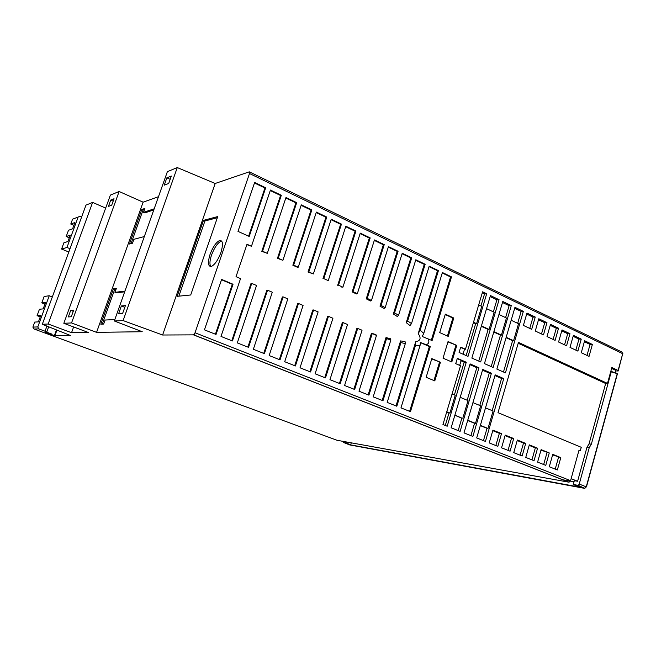 <?xml version="1.0" encoding="UTF-8"?>
<svg xmlns="http://www.w3.org/2000/svg" width="656" height="656" viewBox="0 0 656 656"><rect width="100%" height="100%" fill="white"/><g stroke="black" fill="none" stroke-linecap="round" stroke-linejoin="round"><path stroke-width="0.98" d="M466.268 362.235L457.322 358.332L455.723 363.67L460.512 365.745L442.948 424.539L447.195 426.228L466.268 362.235L464.169 362.161L461.053 360.8M457.224 358.668L461.176 360.39L459.684 365.384M195.037 332.772L193.495 334.863L162.606 335.011L123.115 320.579L114.324 320.981L142.245 331.723L96.571 332.354L71.545 322.941L63.829 323.293L88.314 332.469L71.537 332.699L48.159 324.007L42.312 324.269L70.356 335.454L54.464 335.47C51.939 335.044 44.042 332.026 45.608 332.092L46.74 332.067L45.043 331.214L38.712 328.886L37.794 326.926L49.241 295.749L44.132 296.487L41.787 302.867L45.567 302.4L43.189 308.878L39.434 309.255L37.08 315.659L40.803 315.372L38.417 321.875L34.719 322.08L32.874 327.106L34.12 329.025L337.004 440.266L569.047 482.209L570.581 480.668L195.037 332.772L249.501 173.52L622.708 353.699L621.872 352.01L249.674 172.028M570.581 480.668L578.994 450.237L580.298 450.779L581.257 447.302L498.002 412.673L518.445 342.391L607.489 383.407L611.859 367.516L618.116 370.468L622.708 353.699L618.313 370.566M448.056 341.538L443.03 358.168L451.812 361.973L456.789 345.409L448.056 341.538M486.678 293.765L482.603 291.813L465.44 349.246L460.676 347.131L459.085 352.452L468.015 356.38L486.678 293.765L484.538 293.888L482.299 292.822M432.107 340.579L451.492 276.889L442.398 272.527L423.751 333.428L422.226 336.495L432.107 340.579M428.032 338.783C429.557 341.71 428.95 343.695 426.211 344.753L420.398 342.465L420.045 345.54L400.972 407.876L410.476 411.648L430.295 346.532L426.211 344.753M420.045 345.54L415.527 345.261L415.707 341.76C420.521 340.8 421.349 338.094 418.2 333.65L420.16 330.165L438.429 270.625L429.196 266.197L411.501 323.58L410 325.565L406.236 322.654L407.638 320.964L425.17 264.261L415.806 259.776L398.561 315.257L397.306 316.495L393.354 313.986L394.559 312.887L411.722 257.816L402.226 253.257L385.187 307.631L384.08 308.451L379.996 306.147L381.07 305.425L398.077 251.273L388.442 246.648L371.444 300.473L370.443 300.989L366.245 298.816L367.212 298.382L384.236 244.631L374.453 239.94L357.34 293.683L356.438 293.945L352.141 291.879L353.01 291.699L370.189 237.898L360.259 233.134L342.908 287.18L338.496 285.204L355.929 231.06L345.851 226.222L328.246 280.612L323.769 278.611L341.456 224.114L331.231 219.211L313.355 273.954L308.812 271.92L326.762 217.07L316.381 212.093L298.242 267.189L293.626 265.122L311.846 209.912L301.301 204.861L282.892 260.325L278.201 258.226L296.701 202.647L285.991 197.513L267.295 253.347L262.539 251.215L281.317 195.275L270.444 190.06L251.461 246.262L247 244.262L236.029 276.668L240.539 278.603L221.006 336.43L232.413 340.956L251.732 283.408L256.537 285.475L237.308 342.899L248.534 347.352L267.558 290.198L272.297 292.232L253.355 349.271L264.401 353.658L283.138 296.889L287.804 298.89L269.157 355.544L280.03 359.857L298.488 303.474L303.08 305.442L284.704 361.718L295.413 365.966L313.593 309.96L318.119 311.895L300.022 367.795L310.567 371.985L328.476 316.34L332.928 318.258L315.101 373.781L325.491 377.905L343.137 322.629L342.35 322.531L324.753 377.618M405.326 343.588L400.947 342.604L400.586 340.915L405.055 341.604L405.326 343.588L387.188 402.399L396.823 406.228L415.527 345.261M390.886 339.939L386.532 338.644L385.999 337.569L390.394 338.717L390.886 339.939L373.198 396.847L382.981 400.726L400.947 342.604M376.487 335.405L371.485 333.215L375.872 334.617L376.487 335.405L358.996 391.206L368.926 395.15L386.532 338.644M362.046 330.214L356.946 328.164L362.046 330.214L344.58 385.49L354.658 389.492L372.124 333.896M343.137 322.629L347.532 324.474L329.952 379.676L340.185 383.744L357.668 328.533M353.01 291.699L357.34 293.683M367.212 298.382L371.444 300.473M381.07 305.425L385.187 307.631M394.559 312.887L398.561 315.257M407.638 320.964L411.501 323.58M420.16 330.165L423.751 333.428M453.78 318.021L445.317 314.15L439.717 332.592L448.237 336.389L453.78 318.021L452.853 318.045L447.425 336.028M434.789 380.906L440.414 362.284L431.828 358.586L426.146 377.29L434.789 380.906M221.63 279.415L204.442 329.853L216.029 334.453L233.028 284.253L221.63 279.415M260.99 201.663L265.696 187.78L254.651 182.483L237.989 231.379L249.214 236.447L260.99 201.663M460.127 431.361L451.131 427.786L470.122 363.916L478.937 367.77L460.127 431.361M481.57 325.401L490.442 295.569L499.068 299.71L480.659 361.948L471.853 358.069L481.57 325.401M502.627 335.101L493.132 367.434L484.448 363.613L502.783 301.489L511.295 305.565L502.627 335.101M476.658 423.53L472.878 436.42L464.005 432.894L482.734 369.426L491.434 373.215L476.658 423.53M505.432 372.846L496.863 369.082L514.96 307.328L523.349 311.354L505.432 372.846M494.28 411.123L485.448 441.414L476.699 437.937L495.173 374.855L503.751 378.594L494.28 411.123M526.965 313.084L535.247 317.053L531.696 329.328L523.381 325.409L526.965 313.084M546.981 322.686L543.471 334.888L535.271 331.018L538.806 318.767L546.981 322.686L544.734 322.727L538.527 319.751M558.551 328.238L555.099 340.366L547.006 336.553L550.491 324.367L558.551 328.238L556.296 328.262L550.212 325.343M558.576 342.006L562.028 329.902L569.974 333.715L566.563 345.778L558.576 342.006M581.273 352.707L584.627 340.743L592.376 344.457L589.047 356.38L581.273 352.707M569.998 347.393L573.401 335.355L581.249 339.119L577.879 351.108L569.998 347.393M497.847 446.334L489.212 442.907L492.935 430.123L501.528 433.608L497.847 446.334M510.073 451.189L501.561 447.81L505.227 435.1L513.705 438.536L510.073 451.189M513.738 452.64L517.354 440.012L525.718 443.399L522.135 455.977L513.738 452.64M534.033 460.701L525.751 457.412L529.318 444.858L537.567 448.204L534.033 460.701M549.261 452.935L545.767 465.358L537.6 462.111L541.118 449.639L549.261 452.935L540.97 450.155M560.798 457.609L557.354 469.958L549.285 466.752L552.762 454.354L560.798 457.609L552.623 454.87M460.578 347.483L465.44 349.246M464.505 349.23L463.029 354.191M265.696 187.78L264.95 188.001L248.632 236.185M233.028 284.253L232.322 284.335L215.422 334.207M447.95 341.891L456.789 345.409M445.194 314.544L452.853 318.045M451.492 276.889L450.565 276.971L431.304 340.226M431.73 358.906L440.414 362.284M439.495 362.251L433.96 380.562M420.373 342.588L429.385 346.524L409.656 411.32M247.894 347.098L266.812 290.272L267.558 290.198M263.745 353.395L282.383 296.947L283.138 296.889M279.349 359.586L297.709 303.523L298.488 303.474M294.716 365.687L312.797 309.993L313.593 309.96M309.853 371.698L327.664 316.372L328.476 316.34M231.789 340.71L251.002 283.49L251.732 283.408M296.701 202.647L295.922 202.843L277.447 258.341L278.201 258.226M429.385 346.524L430.295 346.532M415.707 341.76L396.019 405.908M438.429 270.625L437.511 270.715L418.2 333.65M281.317 195.275L280.555 195.48L261.793 251.346L262.539 251.215M371.485 333.215L353.896 389.188M398.077 251.273L397.2 251.387L379.996 306.147M400.586 340.915L382.186 400.414M425.17 264.261L424.268 264.368L406.236 322.654M385.999 337.569L368.147 394.838M411.722 257.816L410.836 257.923L393.354 313.986M251.461 246.262L246.861 244.663M277.447 258.341L282.892 260.325M338.496 285.204L342.908 287.18M342.161 287.238L341.309 286.902M323.769 278.611L328.246 280.612M293.626 265.122L292.855 265.229L297.463 267.295L298.242 267.189M308.812 271.92L308.025 272.019L313.355 273.954M261.793 251.346L267.295 253.347M311.846 209.912L311.051 210.1L292.855 265.229M355.929 231.06L355.093 231.207L337.676 285.278M370.189 237.898L369.336 238.038L352.141 291.879M341.456 224.114L340.636 224.278L322.965 278.693M326.762 217.07L325.958 217.243L308.025 272.019M356.946 328.164L339.439 383.44M384.236 244.631L383.375 244.762L366.245 298.816M254.479 182.983L264.95 188.001M270.272 190.552L280.555 195.48M285.827 198.005L295.922 202.843M301.137 205.344L311.051 210.1M316.217 212.577L325.958 217.243M331.067 219.694L340.636 224.278M345.696 226.705L355.093 231.207M360.111 233.61L369.336 238.038M374.305 240.416L383.375 244.762M388.295 247.123L397.2 251.387M402.079 253.724L410.836 257.923M415.666 260.243L424.268 264.368M429.057 266.656L437.511 270.715M442.259 272.986L450.565 276.971M221.515 279.743L232.322 284.335M41.787 302.867L44.961 304.072M37.08 315.659L40.262 316.856M114.324 320.981L167.387 171.642L177.276 167.575L215.193 183.475L249.28 171.839L249.501 173.52M154.185 208.813L143.516 212.331L144.787 212.888L153.783 209.945M131.052 243.606L143.033 210.059L144.509 209.559M102.303 324.113L114.743 289.288L113.455 288.771L116.383 288.369L114.964 292.355L116.26 292.871L124.689 291.805M114.743 289.288L116.12 289.099M113.455 288.771L100.803 324.171L103.648 324.064L105.083 320.038L114.825 319.554M78.121 217.054L72.57 219.186L70.782 224.049L74.907 222.523L72.586 228.837L68.486 230.281L66.19 236.529L70.266 235.168L67.937 241.506L63.886 242.786L61.582 249.059L66.961 247.46L78.121 217.054L80.024 216.267L81.647 216.956M42.312 324.269L85.977 205.131L92.619 202.401L105.673 208.083M63.829 323.293L110.388 195.094L119.13 191.495L143.115 202.179L158.49 196.693M66.19 236.529L69.29 237.816M70.782 224.049L73.866 225.352M162.606 335.011L215.193 183.475M177.276 167.575L123.115 320.579M71.537 332.699L73.611 326.959M92.619 202.401L48.159 324.007M71.545 322.941L119.13 191.495M110.725 200.072L114.037 198.76L111.717 205.164L108.429 206.41L110.725 200.072L113.176 201.146M68.331 316.93L70.709 310.362L73.685 310.099L71.283 316.741L68.331 316.93M121.352 305.958L125.411 305.598L122.664 313.347L118.638 313.609L121.352 305.958L124.804 307.311M166.854 177.817L171.339 176.038L168.699 183.467L164.246 185.164L166.854 177.817L170.166 179.342M96.571 332.354L143.115 202.179M73.242 311.329L70.709 310.362M70.012 248.706L66.961 247.46M68.806 252.002L61.582 249.059M52.332 296.938L49.241 295.749M194.184 335.134L194.758 333.445M220.941 252.445C218.153 259.842 214.988 264.499 211.445 266.426C208.05 266.762 207.575 262.777 210.027 254.471C212.806 247.099 215.972 242.449 219.53 240.539C222.884 240.178 223.352 244.147 220.941 252.445M203.491 220.359L177.145 296.332L190.707 294.987L217.751 216.562L203.491 220.359L204.91 220.998L217.349 217.718M221.72 241.055L221.031 241.203C217.464 243.114 214.299 247.747 211.519 255.118C209.723 260.473 209.469 264.286 210.748 266.582M178.867 296.159L204.91 220.998M143.516 212.331L144.902 208.444L141.778 209.502L129.445 244.016L132.487 243.245L133.89 239.317L144.32 236.554M141.778 209.502L143.033 210.059M114.964 292.355L124.952 291.075M455.863 345.4L450.992 361.62M454.395 394.92L464.169 362.161M466.137 355.56L475.649 323.695L473.386 322.654M480.922 305.999L484.538 293.888M445.285 425.465L449.016 412.944L446.695 412.009M458.183 430.59L461.865 418.151L454.838 415.305M454.911 415.059L461.865 418.151M462.8 418.257L468.031 400.586L460.184 397.323M467.17 400.234L476.814 367.672L469.901 364.662M478.937 367.77L476.814 367.672M518.191 343.26L605.16 383.276L607.489 383.407M611.613 368.418L615.771 370.369L615.131 372.706M615.623 370.902L618.198 371.001L618.116 370.468M578.904 450.582L580.298 450.779M478.683 304.942L481.742 306.385L476.584 323.67L475.649 323.695M476.584 323.67L473.509 322.26M452.082 393.961L455.239 395.273L449.934 413.05L446.769 411.763M449.016 412.944L449.934 413.05M493.345 311.846L496.912 299.817L490.139 296.578M496.912 299.817L499.068 299.71M486.555 308.648L494.173 312.24L489.089 329.427L481.422 325.901M478.757 361.112L488.138 329.435L489.089 329.427M488.138 329.435L481.307 326.294M491.205 366.589L500.454 335.109L493.771 332.026M500.454 335.109L501.422 335.101L493.886 331.633M505.596 317.619L509.113 305.663L502.488 302.49M511.295 305.565L509.113 305.663M498.945 314.486L506.44 318.021L501.422 335.101M470.91 435.641L474.542 423.276L467.662 420.496M472.935 402.628L480.643 405.826L475.485 423.391L474.542 423.276M475.485 423.391L467.736 420.25M479.774 405.465L489.286 373.108L482.521 370.164M491.434 373.215L489.286 373.108M503.48 371.993L512.607 340.694L506.063 337.684M512.607 340.694L513.574 340.702L506.178 337.291M517.674 323.318L521.151 311.428L514.665 308.32M523.349 311.354L521.151 311.428M511.172 320.251L518.527 323.72L513.574 340.702M483.456 440.619L487.039 428.335L480.307 425.613M485.506 407.852L493.082 411L487.99 428.45L487.039 428.335M487.99 428.45L480.381 425.375M492.205 410.631L501.586 378.471L494.96 375.585M503.751 378.594L501.586 378.471M529.753 328.41L533.025 317.11L526.678 314.076M535.247 317.053L533.025 317.11M541.503 333.953L544.734 322.727M553.106 339.431L556.296 328.262M564.554 344.826L567.702 333.724L561.749 330.87M569.974 333.715L567.702 333.724M586.997 355.413L590.064 344.433L584.357 341.702M592.376 344.457L590.064 344.433M575.853 350.156L578.961 339.111L573.131 336.323M581.249 339.119L578.961 339.111M495.829 445.531L499.364 433.321L492.779 430.656M501.528 433.608L499.364 433.321M508.031 450.377L511.524 438.241L505.071 435.633M513.705 438.536L511.524 438.241M520.069 455.157L523.513 443.095L517.207 440.537M525.718 443.399L523.513 443.095M531.95 459.872L535.345 447.884L529.171 445.383M537.567 448.204L535.345 447.884M543.668 464.522L547.022 452.607M555.222 469.114L558.535 457.265M605.718 383.309L589.047 443.882L591.351 444.178L611.253 371.788L610.785 371.419M591.351 444.178L589.244 447.663L586.948 447.351L589.047 443.882M586.948 447.351L577.6 481.258L574.32 480.676L573.27 484.481L578.305 485.399L579.232 484.071L589.244 447.663M351.272 442.841L350.64 444.866L578.625 486.932L573.27 484.481M574.008 481.791L562.594 479.741M343.744 441.48L343.703 442.538L346.278 443.005L346.589 441.996M346.278 443.005L350.64 444.866M578.305 485.399L584.701 488.351L586.243 486.834L584.488 488.335L349.689 444.916L343.703 442.538M579.207 486.194L575.255 485.612M611.179 371.46L617.042 373.313L617.353 374.059M571.122 478.7L577.6 481.258M568.826 482.193L193.495 334.863M34.12 329.025L38.712 328.886M56.941 330.107L54.965 335.528M48.667 326.803L46.773 331.985M37.794 326.926L32.874 327.106M46.387 332.075L52.029 334.15M46.912 326.106L45.043 331.214M345.687 443.448L347.893 443.858M584.931 488.408L579.56 486.408M611.253 371.788L617.239 373.674L586.243 486.834L579.232 484.071M352.674 291.756L356.306 293.207M193.643 334.839L569.047 482.209M56.482 329.919L54.464 335.47M221.023 241.203L219.53 240.539M622.79 353.166L622.856 353.781M617.362 374.059L586.448 486.916"/></g></svg>
